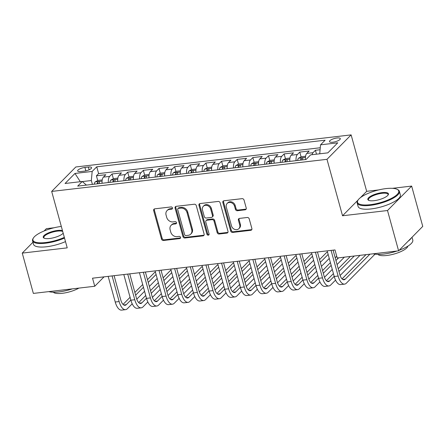 <?xml version="1.0" encoding="UTF-8"?>
<svg xmlns="http://www.w3.org/2000/svg" width="445" height="445" viewBox="0 0 445 445"><rect width="100%" height="100%" fill="white"/><g stroke="black" fill="none" stroke-linecap="round" stroke-linejoin="round"><path stroke-width="0.67" d="M172.465 207.915A1.202 1.024 -135.4 0 0 171.086 206.931L154.771 208.833A1.719 1.457 -135.4 0 0 153.67 210.596L161.518 239.087A1.719 1.457 -135.4 0 0 163.487 240.489L179.802 238.587A1.202 1.024 -135.4 0 0 179.196 236.373L177.082 236.618A5.501 4.667 -135.4 0 1 170.774 232.129L170.118 229.754A5.501 4.667 -135.4 0 1 171.119 225.315A5.501 4.667 -135.4 0 1 173.639 224.113L175.747 223.868A1.202 1.024 -135.4 0 0 175.141 221.655L173.027 221.899A5.501 4.667 -135.4 0 1 166.719 217.405L166.063 215.035A5.501 4.667 -135.4 0 1 167.064 210.591A5.501 4.667 -135.4 0 1 169.584 209.395L171.698 209.15A1.202 1.024 -135.4 0 0 172.465 207.915M336.982 137.995A5.607 1.669 -15.4 0 0 329.489 141.599A5.607 1.669 -15.4 0 0 332.804 142.222A5.607 1.669 -15.4 0 0 340.303 138.623A5.607 1.669 -15.4 0 0 336.982 137.995M245.134 209.817A1.719 1.457 -135.4 0 0 246.235 208.054L244.032 200.061A1.719 1.457 -135.4 0 0 242.058 198.659L223.941 200.773A1.719 1.457 -135.4 0 0 222.845 202.536L230.688 231.022A1.719 1.457 -135.4 0 0 232.663 232.429L250.78 230.315A1.719 1.457 -135.4 0 0 251.881 228.552L249.217 218.901A1.719 1.457 -135.4 0 0 247.248 217.494L239.493 218.4A1.719 1.457 -135.4 0 0 238.392 220.158L239.716 224.947A4.6 3.899 -135.4 0 1 238.882 228.658A4.6 3.899 -135.4 0 1 234.715 229.392A4.6 3.899 -135.4 0 1 231.5 225.904L226.333 207.148A4.6 3.899 -135.4 0 1 227.167 203.437A4.6 3.899 -135.4 0 1 231.333 202.703A4.6 3.899 -135.4 0 1 234.548 206.191L235.411 209.317A1.719 1.457 -135.4 0 0 237.38 210.724L245.134 209.817L245.785 209.156A1.719 1.457 -135.4 0 0 246.185 209.05M358.097 200.011L342.533 215.764L387.506 210.524L398.609 250.835L422.75 226.394L411.647 186.082L392.423 188.324M342.533 215.764L326.986 159.327L51.676 191.422L75.817 166.975L351.127 134.885L326.986 159.327M32.969 242.247L22.25 253.099L67.223 247.859L51.676 191.422M22.25 253.099L33.353 293.411L94.752 286.257L104.041 276.851M398.609 250.835L337.21 257.994L334.99 249.934L92.532 278.192L94.752 286.257M196.278 205.629A1.719 1.457 -135.4 0 0 194.309 204.227L176.192 206.335A1.719 1.457 -135.4 0 0 175.091 208.099L182.94 236.59A1.719 1.457 -135.4 0 0 184.909 237.992L203.026 235.883A1.719 1.457 -135.4 0 0 204.127 234.12L196.278 205.629M200.066 203.554L218.184 201.44A1.719 1.457 -135.4 0 1 220.153 202.848L228.001 231.339A1.719 1.457 -135.4 0 1 226.906 233.097L219.151 234.003A1.719 1.457 -135.4 0 1 217.177 232.602L213.995 221.043A1.719 1.457 -135.4 0 0 212.026 219.641L206.881 220.242A1.719 1.457 -135.4 0 0 205.779 221.999L209.094 234.031A1.202 1.024 -135.4 0 1 206.947 234.281L198.965 205.317A1.719 1.457 -135.4 0 1 200.066 203.554M320.1 149.731L315.416 150.277L316.49 154.181M312.012 154.704A7.009 3.071 -96.6 0 1 313.03 152.691L306.777 153.419L309.158 151.005L299.769 152.101L301.087 156.874M296.053 160.656A7.009 3.071 -96.6 0 1 297.388 154.51L291.13 155.238L293.511 152.83L284.127 153.926L285.44 158.693M280.411 162.475A7.009 3.071 -96.6 0 1 281.746 156.334L275.488 157.063L277.869 154.654L268.485 155.744L269.798 160.517M264.764 164.3A7.009 3.071 -96.6 0 1 266.104 158.159L259.847 158.887L262.227 156.479L252.843 157.569L254.156 162.342M249.122 166.124A7.009 3.071 -96.6 0 1 250.463 159.983L244.205 160.712L246.586 158.298L237.202 159.393L238.514 164.166M233.48 167.949A7.009 3.071 -96.6 0 1 234.821 161.808L228.563 162.536L230.944 160.122L221.56 161.218L222.873 165.991M217.839 169.773A7.009 3.071 -96.6 0 1 219.174 163.627L212.921 164.355L215.302 161.947L205.913 163.042L207.231 167.81M202.197 171.592A7.009 3.071 -96.6 0 1 203.532 165.451L197.274 166.18L199.66 163.771L190.271 164.861L191.584 169.634M186.555 173.417A7.009 3.071 -96.6 0 1 187.89 167.276L181.632 168.004L184.013 165.596L174.629 166.686L175.942 171.459M170.908 175.241A7.009 3.071 -96.6 0 1 172.248 169.1L165.991 169.829L168.371 167.415L158.987 168.51L160.3 173.283M155.266 177.066A7.009 3.071 -96.6 0 1 156.607 170.924L150.349 171.653L152.73 169.239L143.346 170.335L144.658 175.108M139.624 178.89A7.009 3.071 -96.6 0 1 140.965 172.743L134.707 173.472L137.088 171.064L127.704 172.159L129.017 176.926M123.983 180.709A7.009 3.071 -96.6 0 1 125.318 174.568L119.065 175.297L121.446 172.888L112.057 173.978L109.676 176.392A7.009 3.071 83.4 0 0 108.341 182.533M113.375 178.751L112.057 173.978M80.868 171.531L84.311 171.13A5.429 1.619 -15.4 0 0 91.57 167.643A5.429 1.619 -15.4 0 0 88.355 167.036L84.912 167.437A5.429 1.619 -15.4 0 0 77.653 170.924A5.429 1.619 -15.4 0 0 80.868 171.531M319.727 153.803L320.55 144.82L325.117 140.197L96.737 166.819L92.171 171.442L91.336 180.537L92.399 184.391M320.55 144.82L337.761 142.817L327.843 152.858L310.638 154.86L306.065 159.488L77.686 186.11L82.253 181.482L65.048 183.49L74.96 173.45L92.171 171.442M320.283 147.751L98.601 173.589L96.415 175.803L105.804 174.713L103.418 177.121A7.009 3.071 83.4 0 0 102.083 183.262M125.318 174.568L127.704 172.159M140.965 172.743L143.346 170.335M156.607 170.924L158.987 168.51M172.248 169.1L174.629 166.686M187.89 167.276L190.271 164.861M203.532 165.451L205.913 163.042M219.174 163.627L221.56 161.218M234.821 161.808L237.202 159.393M250.463 159.983L252.843 157.569M266.104 158.159L268.485 155.744M281.746 156.334L284.127 153.926M297.388 154.51L299.769 152.101M313.03 152.691L315.416 150.277M91.336 180.537L82.364 181.582M54.101 227.757L46.391 228.658L44.099 230.977M387.506 210.524L411.647 186.082M378.684 189.926L366.674 191.322L351.127 134.885M97.733 180.575L96.415 175.803M98.601 173.589L96.737 166.819M86.408 185.092L82.253 181.482M119.065 175.297A7.009 3.071 83.4 0 0 117.725 181.443M134.707 173.472A7.009 3.071 83.4 0 0 133.367 179.619M150.349 171.653A7.009 3.071 83.4 0 0 149.008 177.794M165.991 169.829A7.009 3.071 83.4 0 0 164.656 175.97M181.632 168.004A7.009 3.071 83.4 0 0 180.297 174.145M197.274 166.18A7.009 3.071 83.4 0 0 195.939 172.326M212.921 164.355A7.009 3.071 83.4 0 0 211.581 170.502M228.563 162.536A7.009 3.071 83.4 0 0 227.223 168.677M244.205 160.712A7.009 3.071 83.4 0 0 242.864 166.853M259.847 158.887A7.009 3.071 83.4 0 0 258.512 165.028M275.488 157.063A7.009 3.071 83.4 0 0 274.153 163.209M291.13 155.238A7.009 3.071 83.4 0 0 289.795 161.385M306.777 153.419A7.009 3.071 83.4 0 0 305.437 159.56M80.323 181.71L74.96 173.45M366.674 191.322L360.4 197.675M172.476 208.466A1.202 1.024 -135.4 0 1 172.349 208.488L170.235 208.733A5.501 4.667 -135.4 0 0 167.715 209.934L167.064 210.591M171.119 225.315L171.77 224.653A5.501 4.667 -135.4 0 1 174.29 223.457L176.404 223.206A1.202 1.024 -135.4 0 0 176.532 223.184M154.37 208.944A1.719 1.457 -135.4 0 0 154.326 209.934L162.169 238.425A1.719 1.457 -135.4 0 0 164.144 239.833L180.459 237.93A1.202 1.024 -135.4 0 0 180.587 237.903M175.792 206.447A1.719 1.457 -135.4 0 0 175.742 207.437L183.59 235.928A1.719 1.457 -135.4 0 0 185.559 237.335L203.682 235.221A1.719 1.457 -135.4 0 0 204.077 235.116M178.489 208.355A1.202 1.024 -135.4 0 0 177.722 209.589L184.608 234.598A1.202 1.024 -135.4 0 0 185.988 235.583L188.213 235.322A5.501 4.667 -135.4 0 0 190.733 234.126A5.501 4.667 -135.4 0 0 191.734 229.681L187.022 212.588A5.501 4.667 -135.4 0 0 180.715 208.099L178.489 208.355L179.14 207.698A1.202 1.024 -135.4 0 0 178.59 207.96L177.939 208.622M190.733 234.126L191.389 233.464A5.501 4.667 -135.4 0 0 192.385 229.025L191.734 229.681M179.14 207.698L181.365 207.437A5.501 4.667 -135.4 0 1 187.679 211.931L192.385 229.025M206.091 220.614L206.747 219.952A1.719 1.457 -135.4 0 1 207.531 219.58L212.677 218.979A1.719 1.457 -135.4 0 1 214.646 220.386L217.833 231.94A1.719 1.457 -135.4 0 0 219.802 233.341L227.556 232.44A1.719 1.457 -135.4 0 0 227.951 232.329M199.666 203.66A1.719 1.457 -135.4 0 0 199.621 204.656L207.598 233.619A1.202 1.024 -135.4 0 0 209.111 234.582M210.691 209.055A4.6 3.899 -135.4 0 0 207.476 205.568A4.6 3.899 -135.4 0 0 203.315 206.302A4.6 3.899 -135.4 0 0 202.481 210.012L204.299 216.62A1.719 1.457 -135.4 0 0 206.269 218.022L211.414 217.427A1.719 1.457 -135.4 0 0 212.515 215.664L210.691 209.055L211.347 208.393A4.6 3.899 -135.4 0 0 208.132 204.906A4.6 3.899 -135.4 0 0 203.966 205.64L203.315 206.302M212.204 217.049L212.855 216.392A1.719 1.457 -135.4 0 0 213.166 215.002L212.515 215.664M211.347 208.393L213.166 215.002M227.167 203.437L227.818 202.775A4.6 3.899 -135.4 0 1 231.984 202.047A4.6 3.899 -135.4 0 1 235.199 205.534L236.061 208.661A1.719 1.457 -135.4 0 0 238.031 210.062L245.785 209.156M238.882 228.658L239.532 228.001A4.6 3.899 -135.4 0 0 240.367 224.286L239.716 224.947M239.099 218.506A1.719 1.457 -135.4 0 0 239.048 219.502L240.367 224.286M223.546 200.879A1.719 1.457 -135.4 0 0 223.496 201.874L231.344 230.365A1.719 1.457 -135.4 0 0 233.314 231.767L251.431 229.653A1.719 1.457 -135.4 0 0 251.831 229.548M102.216 179.947L97.989 180.442L95.119 181.944A4.645 2.036 83.4 0 0 94.296 184.174M99.146 183.607A4.645 2.036 -96.6 0 1 99.535 182.072C99.341 181.371 98.712 181.449 97.655 182.294A4.645 2.036 83.4 0 0 97.271 183.824M99.535 182.072L99.574 181.788M132.198 303.807L127.37 308.702A13.139 5.757 -96.6 0 1 125.557 309.659L121.646 310.115A13.139 5.757 -96.6 0 1 115.233 302.016L108.168 276.373M125.557 309.659A13.139 5.757 -96.6 0 1 119.143 301.56L112.079 275.917M114.098 275.678L120.773 299.908A8.761 3.838 83.4 0 0 125.051 305.309A8.761 3.838 83.4 0 0 126.258 304.669L130.83 300.036M135.619 295.191L143.457 287.253M148.241 282.408L156.078 274.47M155.494 272.357L154.61 272.457L147.49 279.666M123.054 304.408L130.079 297.299M134.863 292.448L142.7 284.516M157.191 278.503L149.353 286.441M144.564 291.286L136.76 299.19M61.321 226.438A21.377 6.369 -15.4 0 0 33.436 237.953A21.377 6.369 -15.4 0 0 45.585 242.536A21.377 6.369 -15.4 0 0 64.341 237.396M64.519 238.053A21.9 6.525 164.6 0 1 45.524 243.22A21.9 6.525 164.6 0 1 32.563 240.778A21.9 6.525 164.6 0 1 33.075 238.526L33.436 237.953M63.201 233.247A10.686 3.182 164.6 0 1 49.567 238.509A10.686 3.182 164.6 0 1 44.022 238.131A10.686 3.182 164.6 0 1 46.219 233.981A10.686 3.182 164.6 0 1 57.527 230.449A10.686 3.182 164.6 0 1 62.467 230.588M62.712 231.472A10.163 3.026 -15.4 0 0 57.461 231.127A10.163 3.026 -15.4 0 0 43.883 237.658A10.163 3.026 -15.4 0 0 44.35 238.275M72.413 288.861A21.9 6.525 164.6 0 1 58.935 291.914A21.9 6.525 164.6 0 1 48.778 291.614M78.915 288.104A15.77 4.695 164.6 0 1 62.244 293.316A15.77 4.695 164.6 0 1 53.3 292.215M65.498 241.602A21.9 6.525 164.6 0 1 46.502 246.764A21.9 6.525 164.6 0 1 33.542 244.327L32.563 240.778M386.088 188.585A21.377 6.369 -15.4 0 0 358.025 200.122A21.377 6.369 -15.4 0 0 370.168 204.7A21.377 6.369 -15.4 0 0 392.779 197.636A21.377 6.369 -15.4 0 0 397.179 189.336A21.377 6.369 -15.4 0 0 386.088 188.585M397.179 189.336L397.786 189.637A21.9 6.525 164.6 0 1 399.376 191.311A21.9 6.525 164.6 0 1 370.107 205.384A21.9 6.525 164.6 0 1 357.146 202.942A21.9 6.525 164.6 0 1 357.663 200.689L358.025 200.122M382.11 192.613A10.686 3.182 164.6 0 1 388.185 194.904A10.686 3.182 164.6 0 1 374.15 200.673A10.686 3.182 164.6 0 1 368.605 200.294A10.686 3.182 164.6 0 1 370.807 196.145A10.686 3.182 164.6 0 1 382.11 192.613M387.973 195.199A10.163 3.026 -15.4 0 0 388.062 194.426A10.163 3.026 -15.4 0 0 382.049 193.297A10.163 3.026 -15.4 0 0 368.466 199.827A10.163 3.026 -15.4 0 0 368.938 200.439M396.996 251.024A21.9 6.525 164.6 0 1 383.523 254.084A21.9 6.525 164.6 0 1 373.361 253.778M407.909 246.113A15.77 4.695 164.6 0 1 386.827 255.48A15.77 4.695 164.6 0 1 377.883 254.384M399.376 191.311L400.355 194.86A21.9 6.525 164.6 0 1 371.086 208.933A21.9 6.525 164.6 0 1 358.125 206.491L357.146 202.942M411.33 237.958A21.9 6.525 164.6 0 1 408.176 241.151M412.031 237.246L412.793 240.011A21.9 6.525 164.6 0 1 399.182 250.262M117.864 178.122L113.631 178.617L110.761 180.119A4.645 2.036 83.4 0 0 109.937 182.35M114.788 181.783A4.645 2.036 -96.6 0 1 115.177 180.253C114.982 179.552 114.354 179.624 113.297 180.47A4.645 2.036 83.4 0 0 112.913 181.999M115.177 180.253L115.222 179.964M133.506 176.298L129.273 176.793L126.402 178.3A4.645 2.036 83.4 0 0 125.585 180.525M130.429 179.958A4.645 2.036 -96.6 0 1 130.819 178.428C130.624 177.727 129.996 177.8 128.939 178.645A4.645 2.036 83.4 0 0 128.555 180.181M130.819 178.428L130.863 178.145M149.147 174.479L144.914 174.968L142.044 176.476A4.645 2.036 83.4 0 0 141.226 178.701M146.077 178.139A4.645 2.036 -96.6 0 1 146.461 176.604C146.266 175.903 145.643 175.975 144.586 176.821A4.645 2.036 83.4 0 0 144.197 178.356M146.461 176.604L146.505 176.32M164.789 172.654L160.556 173.149L157.691 174.651A4.645 2.036 83.4 0 0 156.868 176.876M161.719 176.315A4.645 2.036 -96.6 0 1 162.102 174.779C161.908 174.078 161.285 174.151 160.228 174.996A4.645 2.036 83.4 0 0 159.838 176.532M162.102 174.779L162.147 174.496M147.84 301.983L143.012 306.878A13.139 5.757 -96.6 0 1 141.198 307.834L137.288 308.29A13.139 5.757 -96.6 0 1 130.875 300.191L123.81 274.548M141.198 307.834A13.139 5.757 -96.6 0 1 134.785 299.735L127.721 274.092M129.745 273.859L136.415 298.083A8.761 3.838 83.4 0 0 140.692 303.484A8.761 3.838 83.4 0 0 141.899 302.845L146.472 298.211M151.261 293.366L159.099 285.429M163.888 280.584L171.726 272.651M171.141 270.532L170.251 270.632L163.131 277.847M138.695 302.589L145.721 295.474M150.505 290.624L158.342 282.692M172.832 276.679L164.995 284.616M160.211 289.461L152.407 297.366M163.487 300.158L158.654 305.053A13.139 5.757 -96.6 0 1 156.84 306.01L152.93 306.466A13.139 5.757 -96.6 0 1 146.516 298.367L139.452 272.724M156.84 306.01A13.139 5.757 -96.6 0 1 150.427 297.911L143.362 272.268M145.387 272.034L152.062 296.264A8.761 3.838 83.4 0 0 156.334 301.66A8.761 3.838 83.4 0 0 157.541 301.02L162.119 296.392M166.903 291.542L174.74 283.61M179.53 278.759L187.367 270.827M186.783 268.708L185.893 268.813L178.773 276.022M154.337 300.764L161.363 293.65M166.152 288.805L173.984 280.867M188.474 274.854L180.637 282.792M175.853 287.637L168.049 295.541M179.129 298.334L174.295 303.229A13.139 5.757 -96.6 0 1 172.488 304.185L168.577 304.641A13.139 5.757 -96.6 0 1 162.158 296.548L155.099 270.899M172.488 304.185A13.139 5.757 -96.6 0 1 166.068 296.092L159.01 270.443M161.029 270.21L167.704 294.44A8.761 3.838 83.4 0 0 171.976 299.835A8.761 3.838 83.4 0 0 173.183 299.196L177.761 294.568M182.545 289.717L190.382 281.785M195.171 276.935L203.009 269.002M202.425 266.883L201.535 266.989L194.415 274.198M169.979 298.94L177.004 291.825M181.794 286.981L189.631 279.043M204.116 273.035L196.284 280.967M191.495 285.818L183.69 293.717M194.771 296.515L189.937 301.404A13.139 5.757 -96.6 0 1 188.129 302.366L184.219 302.822A13.139 5.757 -96.6 0 1 177.805 294.724L170.741 269.08M188.129 302.366A13.139 5.757 -96.6 0 1 181.716 294.267L174.651 268.624M176.671 268.385L183.346 292.615A8.761 3.838 83.4 0 0 187.623 298.017A8.761 3.838 83.4 0 0 188.83 297.377L193.403 292.743M198.192 287.898L206.024 279.961M210.813 275.116L218.651 267.178M218.067 265.059L217.182 265.164L210.057 272.373M185.621 297.115L192.646 290.001M197.435 285.156L205.273 277.218M219.763 271.211L211.926 279.143M207.136 283.993L199.332 291.892M180.431 170.83L176.203 171.325L173.333 172.827A4.645 2.036 83.4 0 0 172.51 175.057M177.36 174.49A4.645 2.036 -96.6 0 1 177.744 172.955C177.549 172.254 176.926 172.332 175.87 173.177A4.645 2.036 83.4 0 0 175.48 174.707M177.744 172.955L177.789 172.671M210.413 294.69L205.579 299.585A13.139 5.757 -96.6 0 1 203.771 300.542L199.861 300.998A13.139 5.757 -96.6 0 1 193.447 292.899L186.383 267.256M203.771 300.542A13.139 5.757 -96.6 0 1 197.358 292.443L190.293 266.8M192.312 266.561L198.987 290.791A8.761 3.838 83.4 0 0 203.265 296.192A8.761 3.838 83.4 0 0 204.472 295.552L209.044 290.919M213.834 286.074L221.671 278.136M226.455 273.291L234.292 265.353M233.708 263.24L232.824 263.34L225.704 270.549M201.268 295.291L208.288 288.182M213.077 283.332L220.915 275.399M235.405 269.386L227.567 277.324M222.778 282.169L214.974 290.073M196.073 169.005L191.845 169.501L188.975 171.002A4.645 2.036 83.4 0 0 188.152 173.233M193.002 172.666A4.645 2.036 -96.6 0 1 193.391 171.136C193.197 170.435 192.568 170.507 191.511 171.353A4.645 2.036 83.4 0 0 191.128 172.883M193.391 171.136L193.43 170.847M226.054 292.866L221.221 297.761A13.139 5.757 -96.6 0 1 219.413 298.717L215.502 299.174A13.139 5.757 -96.6 0 1 209.089 291.075L202.024 265.431M219.413 298.717A13.139 5.757 -96.6 0 1 212.999 290.618L205.935 264.975M207.954 264.742L214.629 288.966A8.761 3.838 83.4 0 0 218.907 294.368A8.761 3.838 83.4 0 0 220.114 293.728L224.686 289.094M229.475 284.249L237.313 276.312M242.097 271.467L249.934 263.535M249.35 261.415L248.466 261.515L241.346 268.73M216.91 293.472L223.935 286.357M228.719 281.507L236.556 273.575M251.047 267.562L243.209 275.5M238.42 280.344L230.616 288.249M211.72 167.181L207.487 167.676L204.617 169.183A4.645 2.036 83.4 0 0 203.793 171.408M208.644 170.841A4.645 2.036 -96.6 0 1 209.033 169.311C208.839 168.611 208.21 168.683 207.153 169.528A4.645 2.036 83.4 0 0 206.769 171.064M209.033 169.311L209.072 169.028M241.696 291.041L236.868 295.936A13.139 5.757 -96.6 0 1 235.055 296.893L231.144 297.349A13.139 5.757 -96.6 0 1 224.731 289.25L217.666 263.607M235.055 296.893A13.139 5.757 -96.6 0 1 228.641 288.794L221.577 263.151M223.601 262.917L230.271 287.147A8.761 3.838 83.4 0 0 234.548 292.543A8.761 3.838 83.4 0 0 235.755 291.903L240.328 287.275M245.117 282.425L252.955 274.493M257.744 269.642L265.576 261.71M264.998 259.591L264.108 259.696L256.988 266.905M232.551 291.647L239.577 284.533M244.361 279.688L252.198 271.75M266.689 265.737L258.851 273.675M254.067 278.52L246.263 286.424M227.362 165.362L223.129 165.852L220.258 167.359A4.645 2.036 83.4 0 0 219.441 169.584M224.286 169.022A4.645 2.036 -96.6 0 1 224.675 167.487C224.48 166.786 223.852 166.858 222.795 167.704A4.645 2.036 83.4 0 0 222.411 169.239M224.675 167.487L224.719 167.203M257.344 289.222L252.51 294.112A13.139 5.757 -96.6 0 1 250.696 295.074L246.786 295.524A13.139 5.757 -96.6 0 1 240.372 287.431L233.308 261.782M250.696 295.074A13.139 5.757 -96.6 0 1 244.283 286.975L237.218 261.326M239.243 261.093L245.913 285.323A8.761 3.838 83.4 0 0 250.19 290.719A8.761 3.838 83.4 0 0 251.397 290.079L255.975 285.451M260.759 280.6L268.596 272.668M273.386 267.818L281.223 259.886M280.639 257.766L279.749 257.872L272.629 265.081M248.193 289.823L255.219 282.709M260.008 277.864L267.84 269.926M282.33 263.918L274.493 271.851M269.709 276.701L261.905 284.6M243.003 163.537L238.77 164.033L235.9 165.534A4.645 2.036 83.4 0 0 235.082 167.759M239.933 167.198A4.645 2.036 -96.6 0 1 240.317 165.662C240.122 164.962 239.499 165.034 238.442 165.879A4.645 2.036 83.4 0 0 238.053 167.415M240.317 165.662L240.361 165.379M272.985 287.398L268.151 292.287A13.139 5.757 -96.6 0 1 266.344 293.249L262.433 293.706A13.139 5.757 -96.6 0 1 256.014 285.607L248.95 259.963M266.344 293.249A13.139 5.757 -96.6 0 1 259.925 285.15L252.866 259.507M254.885 259.268L261.56 283.498A8.761 3.838 83.4 0 0 265.832 288.9A8.761 3.838 83.4 0 0 267.039 288.26L271.617 283.626M276.401 278.781L284.238 270.844M289.028 265.999L296.865 258.061M296.281 255.942L295.391 256.047L288.271 263.256M263.835 287.998L270.86 280.884M275.65 276.039L283.487 268.101M297.972 262.094L290.14 270.026M285.351 274.877L277.546 282.775M258.645 161.713L254.412 162.208L251.547 163.71A4.645 2.036 83.4 0 0 250.724 165.941M255.575 165.373A4.645 2.036 -96.6 0 1 255.958 163.838C255.764 163.137 255.141 163.215 254.084 164.06A4.645 2.036 83.4 0 0 253.695 165.59M255.958 163.838L256.003 163.554M288.627 285.573L283.793 290.468A13.139 5.757 -96.6 0 1 281.985 291.425L278.075 291.881A13.139 5.757 -96.6 0 1 271.661 283.782L264.597 258.139M281.985 291.425A13.139 5.757 -96.6 0 1 275.572 283.326L268.507 257.683M270.527 257.444L277.202 281.674A8.761 3.838 83.4 0 0 281.479 287.075A8.761 3.838 83.4 0 0 282.686 286.435L287.259 281.802M292.048 276.957L299.88 269.019M304.669 264.174L312.507 256.237M311.923 254.123L311.038 254.223L303.913 261.432M279.477 286.174L286.502 279.065M291.291 274.215L299.129 266.282M313.619 260.269L305.782 268.207M300.992 273.052L293.188 280.956M274.287 159.888L270.054 160.384L267.189 161.885A4.645 2.036 83.4 0 0 266.366 164.116M271.216 163.549A4.645 2.036 -96.6 0 1 271.6 162.019C271.406 161.318 270.783 161.39 269.726 162.236A4.645 2.036 83.4 0 0 269.336 163.766M271.6 162.019L271.645 161.73M304.269 283.749L299.435 288.644A13.139 5.757 -96.6 0 1 297.627 289.6L293.717 290.057A13.139 5.757 -96.6 0 1 287.303 281.958L280.239 256.314M297.627 289.6A13.139 5.757 -96.6 0 1 291.214 281.501L284.149 255.858M286.168 255.625L292.843 279.849A8.761 3.838 83.4 0 0 297.121 285.251A8.761 3.838 83.4 0 0 298.328 284.611L302.9 279.977M307.69 275.132L315.527 267.195M320.311 262.35L328.149 254.418M327.565 252.298L326.68 252.398L319.56 259.613M295.124 284.355L302.144 277.241M306.933 272.39L314.771 264.458M329.261 258.445L321.424 266.383M316.634 271.228L308.83 279.132M289.929 158.064L285.701 158.559L282.831 160.066A4.645 2.036 83.4 0 0 282.008 162.292M286.858 161.724A4.645 2.036 -96.6 0 1 287.248 160.194C287.047 159.494 286.424 159.566 285.367 160.411A4.645 2.036 83.4 0 0 284.984 161.947M287.248 160.194L287.286 159.911M319.911 281.924L315.077 286.819A13.139 5.757 -96.6 0 1 313.269 287.776L309.358 288.232A13.139 5.757 -96.6 0 1 302.945 280.133L295.88 254.49M313.269 287.776A13.139 5.757 -96.6 0 1 306.855 279.677L299.791 254.034M301.81 253.8L308.485 278.03A8.761 3.838 83.4 0 0 312.763 283.426A8.761 3.838 83.4 0 0 313.97 282.786L318.542 278.158M323.331 273.308L331.169 265.376M335.953 260.525L338.617 257.833M310.766 282.531L317.791 275.416M322.575 270.571L330.413 262.633M335.202 257.788L336.732 256.237M344.374 257.16L337.065 264.558M332.276 269.403L324.472 277.307M335.552 280.105L330.724 284.995A13.139 5.757 -96.6 0 1 328.911 285.957L325 286.408A13.139 5.757 -96.6 0 1 318.587 278.314L311.522 252.665M328.911 285.957A13.139 5.757 -96.6 0 1 322.497 277.858L315.433 252.209M317.452 251.976L324.127 276.206A8.761 3.838 83.4 0 0 328.404 281.602A8.761 3.838 83.4 0 0 329.611 280.962L334.184 276.334M338.973 271.483L354.259 256.009M326.407 280.706L333.433 273.592M338.217 268.747L350.349 256.465M360.016 255.335L340.114 275.483M375.029 254.145L346.366 283.17A13.139 5.757 -96.6 0 1 344.552 284.132L340.642 284.589A13.139 5.757 -96.6 0 1 334.228 276.49L327.164 250.846M344.552 284.132A13.139 5.757 -96.6 0 1 338.139 276.034L331.074 250.39M333.099 250.151L339.769 274.381A8.761 3.838 83.4 0 0 344.046 279.783A8.761 3.838 83.4 0 0 345.253 279.143L369.901 254.184M342.049 278.882L365.99 254.64M305.57 156.245L301.343 156.735L298.473 158.242A4.645 2.036 83.4 0 0 297.649 160.467M302.5 159.905A4.645 2.036 -96.6 0 1 302.889 158.37C302.695 157.669 302.066 157.741 301.009 158.587A4.645 2.036 83.4 0 0 300.625 160.122M302.889 158.37L302.928 158.086M109.676 176.392L103.418 177.121M85.857 170.869L84.912 167.437M89.117 169.806L88.355 167.036M170.235 208.733L169.584 209.395M176.404 223.206L175.747 223.868M174.29 223.457L173.639 224.113M180.459 237.93L179.802 238.587M164.144 239.833L163.487 240.489M162.169 238.425L161.518 239.087M154.326 209.934L153.67 210.596M172.349 208.488L171.698 209.15M203.682 235.221L203.026 235.883M185.559 237.335L184.909 237.992M183.59 235.928L182.94 236.59M175.742 207.437L175.091 208.099M187.679 211.931L187.022 212.588M181.365 207.437L180.715 208.099M227.556 232.44L226.906 233.097M219.802 233.341L219.151 234.003M217.833 231.94L217.177 232.602M214.646 220.386L213.995 221.043M212.677 218.979L212.026 219.641M207.531 219.58L206.881 220.242M207.598 233.619L206.947 234.281M199.621 204.656L198.965 205.317M238.031 210.062L237.38 210.724M236.061 208.661L235.411 209.317M235.199 205.534L234.548 206.191M239.048 219.502L238.392 220.158M251.431 229.653L250.78 230.315M233.314 231.767L232.663 232.429M231.344 230.365L230.688 231.022M223.496 201.874L222.845 202.536M102.077 181.104L95.191 181.905M98.056 183.735L97.655 182.294M115.233 302.016L119.143 301.56M123.727 304.964L126.258 304.669M117.719 179.279L110.833 180.08M113.698 181.91L113.297 180.47M133.361 177.455L126.475 178.261M129.339 180.086L128.939 178.645M149.003 175.636L142.116 176.437M144.981 178.261L144.586 176.821M164.65 173.811L157.758 174.612M160.623 176.442L160.228 174.996M130.875 300.191L134.785 299.735M139.374 303.14L141.899 302.845M146.516 298.367L150.427 297.911M155.016 301.315L157.541 301.02M162.158 296.548L166.068 296.092M170.658 299.491L173.183 299.196M177.805 294.724L181.716 294.267M186.299 297.672L188.83 297.377M180.292 171.987L173.405 172.788M176.264 174.618L175.87 173.177M193.447 292.899L197.358 292.443M201.941 295.847L204.472 295.552M195.934 170.162L189.047 170.963M191.906 172.793L191.511 171.353M209.089 291.075L212.999 290.618M217.583 294.023L220.114 293.728M211.575 168.338L204.689 169.144M207.554 170.969L207.153 169.528M224.731 289.25L228.641 288.794M233.23 292.198L235.755 291.903M227.217 166.519L220.331 167.32M223.195 169.144L222.795 167.704M240.372 287.431L244.283 286.975M248.872 290.374L251.397 290.079M242.859 164.695L235.972 165.495M238.837 167.326L238.442 165.879M256.014 285.607L259.925 285.15M264.514 288.555L267.039 288.26M258.506 162.87L251.614 163.671M254.479 165.501L254.084 164.06M271.661 283.782L275.572 283.326M280.155 286.73L282.686 286.435M274.148 161.046L267.261 161.846M270.121 163.677L269.726 162.236M287.303 281.958L291.214 281.501M295.797 284.906L298.328 284.611M289.79 159.221L282.903 160.028M285.762 161.852L285.367 160.411M302.945 280.133L306.855 279.677M311.439 283.081L313.97 282.786M318.587 278.314L322.497 277.858M327.086 281.257L329.611 280.962M334.228 276.49L338.139 276.034M342.728 279.438L345.253 279.143M305.431 157.402L298.545 158.203M301.41 160.028L301.009 158.587"/></g></svg>
